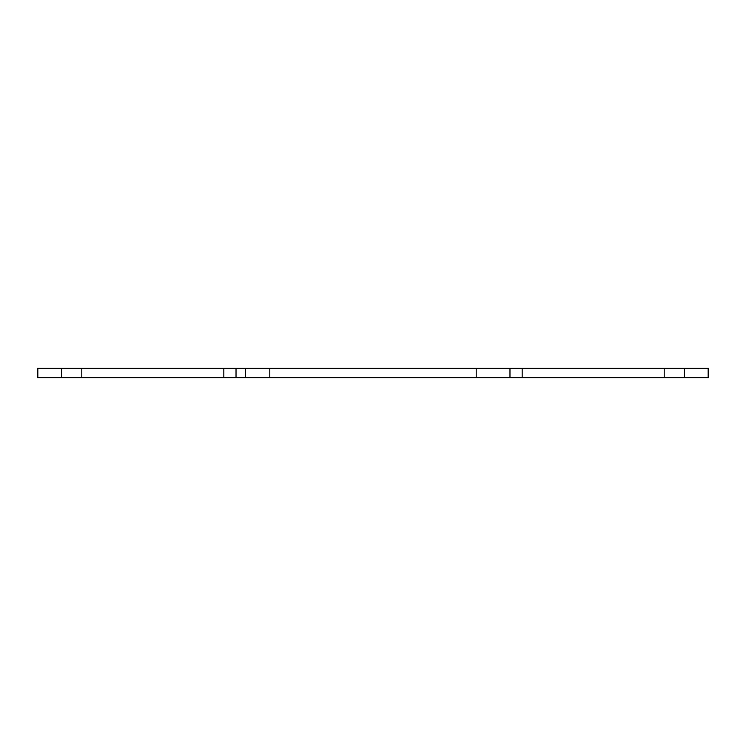 <?xml version="1.0" encoding="UTF-8"?>
<svg xmlns="http://www.w3.org/2000/svg" width="746" height="746" viewBox="0 0 746 746"><rect width="100%" height="100%" fill="white"/><g stroke="black" fill="none" stroke-linecap="round" stroke-linejoin="round"><path stroke-width="1.12" d="M37.822 368.31L708.7 368.31L708.7 377.69L37.3 377.69L37.3 368.31L37.822 368.31L37.822 377.69M245.406 368.31L245.406 377.69M509.975 368.31L509.975 377.69M522.172 368.31L522.172 377.69M223.828 368.31L223.828 377.69M236.025 368.31L236.025 377.69M269.8 368.31L269.8 377.69M476.2 368.31L476.2 377.69M664.201 368.31L664.201 377.69M684.427 368.31L684.427 377.69M708.178 368.31L708.178 377.69M61.573 368.31L61.573 377.69M81.799 368.31L81.799 377.69"/></g></svg>
